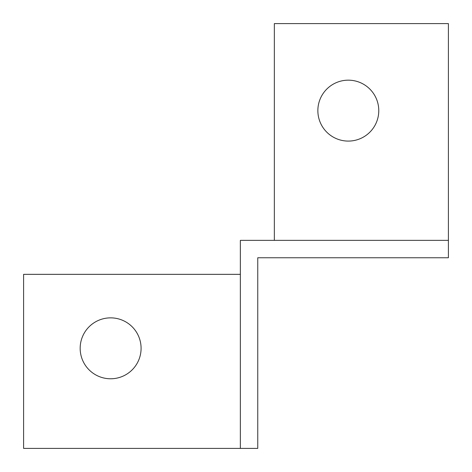 <?xml version="1.0" encoding="UTF-8"?>
<svg xmlns="http://www.w3.org/2000/svg" width="472" height="472" viewBox="0 0 472 472"><rect width="100%" height="100%" fill="white"/><g stroke="black" fill="none" stroke-linecap="round" stroke-linejoin="round"><path stroke-width="0.71" d="M257.759 274.291L257.759 257.759L448.4 257.759L448.4 240.354L240.354 240.354L240.354 448.4L257.759 448.4L257.759 274.291M240.354 448.4L23.6 448.4L23.6 274.344L240.354 274.344M274.344 240.354L274.344 23.6L448.4 23.6L448.4 240.354M348.318 80.169A30.462 30.462 0 0 1 374.697 125.859A30.462 30.462 0 0 1 321.939 125.859A30.462 30.462 0 0 1 348.318 80.169M80.169 348.318A30.462 30.462 0 0 1 125.859 321.939A30.462 30.462 0 0 1 125.859 374.697A30.462 30.462 0 0 1 80.169 348.318"/></g></svg>
